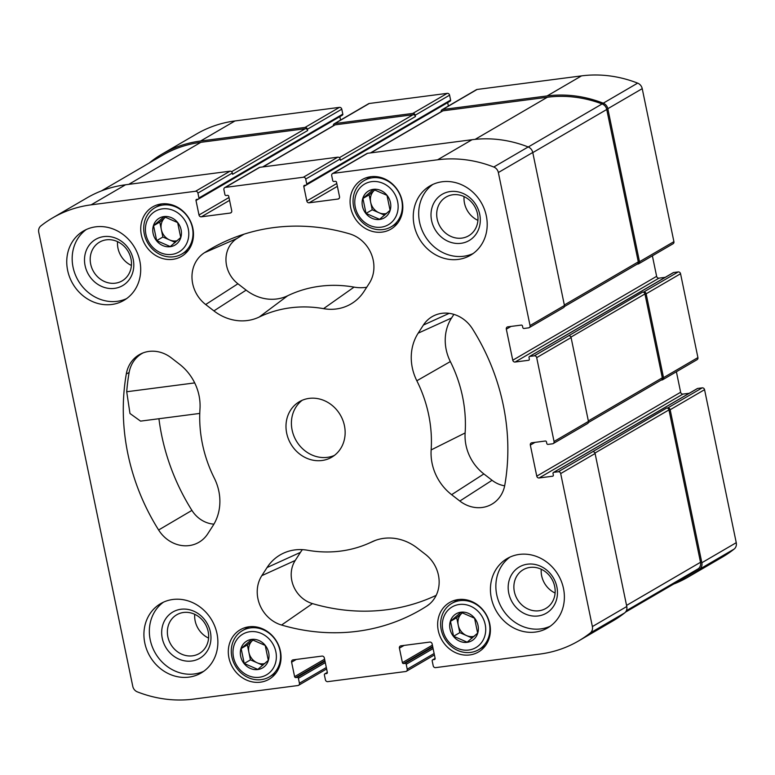 <?xml version="1.0" encoding="UTF-8"?>
<svg xmlns="http://www.w3.org/2000/svg" width="775" height="775" viewBox="0 0 775 775"><rect width="100%" height="100%" fill="white"/><g stroke="black" fill="none" stroke-linecap="round" stroke-linejoin="round"><path stroke-width="1.16" d="M268.305 660.358L257.813 669.397L244.241 663.497L241.141 648.549L251.633 639.52L265.205 645.42L268.305 660.358M268.363 660.436A15.577 13.902 59.8 0 1 254.064 669.503A15.577 13.902 59.8 0 1 240.667 656.309A15.577 13.902 59.8 0 1 255.285 639.462A15.577 13.902 59.8 0 1 268.363 660.436M477.652 633.136L467.17 642.175L453.588 636.265L450.488 621.327L460.98 612.289L474.552 618.198L477.652 633.136M477.71 633.214A15.577 13.902 59.8 0 1 463.411 642.281A15.577 13.902 59.8 0 1 450.013 629.077A15.577 13.902 59.8 0 1 464.632 612.24A15.577 13.902 59.8 0 1 477.71 633.214M390.077 210.287L379.595 219.315L366.023 213.416L362.923 198.468L373.405 189.439L386.987 195.339L390.077 210.287M390.145 210.364A15.577 13.902 59.8 0 1 375.846 219.422A15.577 13.902 59.8 0 1 362.448 206.227A15.577 13.902 59.8 0 1 377.067 189.391A15.577 13.902 59.8 0 1 390.145 210.364M180.73 237.508L170.248 246.547L156.666 240.638L153.576 225.699L164.058 216.661L177.64 222.57L180.73 237.508M180.798 237.586A15.577 13.902 59.8 0 1 166.499 246.653A15.577 13.902 59.8 0 1 153.101 233.459A15.577 13.902 59.8 0 1 167.72 216.612A15.577 13.902 59.8 0 1 180.798 237.586M228.925 657.83A28.636 25.565 59.8 0 1 240.25 629.746A28.636 25.565 59.8 0 1 276.762 641.613A28.636 25.565 59.8 0 1 269.099 679.229A28.636 25.565 59.8 0 1 228.925 657.83M350.707 207.758A28.636 25.565 59.8 0 1 362.032 179.664A28.636 25.565 59.8 0 1 398.534 191.532A28.636 25.565 59.8 0 1 390.881 229.148A28.636 25.565 59.8 0 1 350.707 207.758M491.311 597.932A40.145 35.834 59.8 0 1 507.179 558.552A40.145 35.834 59.8 0 1 563.502 588.545A40.145 35.834 59.8 0 1 547.625 627.924A40.145 35.834 59.8 0 1 491.311 597.932M414.141 225.283A40.145 35.834 59.8 0 1 430.009 185.903A40.145 35.834 59.8 0 1 486.322 215.896A40.145 35.834 59.8 0 1 470.454 255.275A40.145 35.834 59.8 0 1 414.141 225.283M67.628 270.349A40.145 35.834 59.8 0 1 83.506 230.969A40.145 35.834 59.8 0 1 139.82 260.962A40.145 35.834 59.8 0 1 123.952 300.342A40.145 35.834 59.8 0 1 67.628 270.349M144.799 642.998A40.145 35.834 59.8 0 1 160.677 603.618A40.145 35.834 59.8 0 1 216.99 633.611A40.145 35.834 59.8 0 1 201.122 672.991A40.145 35.834 59.8 0 1 144.799 642.998M344.439 425.688A32.124 28.665 -120.2 0 0 299.382 401.702A32.124 28.665 -120.2 0 0 290.799 443.891A32.124 28.665 -120.2 0 0 331.748 457.192A32.124 28.665 -120.2 0 0 344.439 425.688M374.432 540.747L371.864 541.87A48.176 43.003 59.8 0 1 373.143 541.289A48.176 43.003 59.8 0 1 417.231 548.012L425.446 554.367A32.124 28.665 59.8 0 1 428.236 605.081A32.124 28.665 59.8 0 1 426.676 606.166A208.775 186.349 59.8 0 1 281.558 625.038A32.124 28.665 59.8 0 1 261.824 575.651L267.055 567.542A48.176 43.003 59.8 0 1 284.212 552.856A48.176 43.003 59.8 0 1 307.559 550.24A125.802 112.288 59.8 0 0 368.532 543.401L375.623 540.301M371.864 541.87A125.802 112.288 59.8 0 1 368.532 543.401M536.765 476.15A2.141 1.908 59.8 0 0 539.119 477.972L552.594 476.218A1.075 0.959 59.8 0 0 553.34 475.056L553.021 473.506A1.075 0.959 59.8 0 1 553.767 472.343L558.339 471.752A2.141 1.908 59.8 0 1 560.693 473.573L592.381 626.578A6.956 6.21 59.8 0 1 590.279 632.962A126.868 113.247 59.8 0 1 578.508 640.983A126.868 113.247 59.8 0 1 540.001 654.052L435.56 667.633A2.141 1.908 59.8 0 1 433.215 665.812L432.188 660.891A1.075 0.959 59.8 0 1 432.944 659.738L434.387 659.544A1.075 0.959 59.8 0 0 435.133 658.392L432.13 643.899A2.141 1.908 59.8 0 0 429.776 642.078L400.898 645.827A2.141 1.908 59.8 0 0 399.406 648.152L402.409 662.644A1.075 0.959 59.8 0 0 403.581 663.555L405.025 663.361A1.075 0.959 59.8 0 1 406.207 664.272L407.224 669.193A2.141 1.908 59.8 0 1 405.722 671.508L327.767 681.651A2.141 1.908 59.8 0 1 325.413 679.83L324.386 674.918A1.075 0.959 59.8 0 1 324.812 673.863L327.331 672.4L324.328 657.917A2.141 1.908 59.8 0 0 321.974 656.096L293.095 659.854A2.141 1.908 59.8 0 0 291.603 662.17L294.607 676.662A1.075 0.959 59.8 0 0 295.779 677.573L297.222 677.389A1.075 0.959 59.8 0 1 298.404 678.299L299.421 683.211A2.141 1.908 59.8 0 1 297.92 685.536L193.488 699.118A126.868 113.247 59.8 0 1 137.349 691.872A6.956 6.21 59.8 0 1 132.777 686.35L38.75 232.316A6.956 6.21 59.8 0 1 40.852 225.932A126.868 113.247 59.8 0 1 52.623 217.901A126.868 113.247 59.8 0 1 91.13 204.842L195.562 191.26A2.141 1.908 59.8 0 1 197.916 193.082L198.933 197.993A1.075 0.959 59.8 0 1 198.187 199.156L196.743 199.34A1.075 0.959 59.8 0 0 195.998 200.502L199.001 214.995A2.141 1.908 59.8 0 0 201.355 216.816L230.223 213.057A2.141 1.908 59.8 0 0 231.725 210.742L228.722 196.249A1.075 0.959 59.8 0 0 227.55 195.339L226.106 195.523A1.075 0.959 59.8 0 1 224.924 194.612L223.907 189.701A2.141 1.908 59.8 0 1 225.399 187.376L303.364 177.243A2.141 1.908 59.8 0 1 305.718 179.054L306.735 183.975A1.075 0.959 59.8 0 1 305.989 185.138L304.546 185.322A1.075 0.959 59.8 0 0 303.8 186.484L306.803 200.977A2.141 1.908 59.8 0 0 309.157 202.798L338.026 199.039A2.141 1.908 59.8 0 0 339.528 196.714L336.524 182.232A1.075 0.959 59.8 0 0 335.352 181.321L333.899 181.505A1.075 0.959 59.8 0 1 332.727 180.594L331.71 175.683A2.141 1.908 59.8 0 1 333.202 173.358L437.642 159.776A126.868 113.247 59.8 0 1 493.782 167.022A6.956 6.21 59.8 0 1 498.354 172.534L530.042 325.548A2.141 1.908 59.8 0 1 528.54 327.864L523.968 328.464A1.075 0.959 59.8 0 1 522.796 327.554L522.476 325.994A1.075 0.959 59.8 0 0 521.294 325.093L507.819 326.837A2.141 1.908 59.8 0 0 506.327 329.162L512.759 360.22A2.141 1.908 59.8 0 0 515.104 362.032L528.579 360.288A1.075 0.959 59.8 0 0 529.335 359.125L529.015 357.566A1.075 0.959 59.8 0 1 529.761 356.413L534.333 355.812A2.141 1.908 59.8 0 1 536.688 357.633L554.048 441.479A2.141 1.908 59.8 0 1 552.556 443.804L547.983 444.395A1.075 0.959 59.8 0 1 546.801 443.484L546.482 441.934A1.075 0.959 59.8 0 0 545.3 441.023L531.824 442.777A2.141 1.908 59.8 0 0 530.333 445.092L536.765 476.15L680.634 392.257L676.391 371.748M327.331 672.409A1.075 0.959 59.8 0 1 326.585 673.572L327.166 673.233M324.812 673.863A1.075 0.959 59.8 0 1 325.142 673.756L326.585 673.572M204.455 252.727A208.775 186.349 59.8 0 1 227.666 240.328A208.775 186.349 59.8 0 1 349.573 233.847A32.124 28.665 59.8 0 1 369.307 283.243L364.076 291.352A48.176 43.003 59.8 0 1 354.621 301.543A48.176 43.003 59.8 0 1 323.562 308.653A125.802 112.288 59.8 0 0 259.267 317.014A48.176 43.003 59.8 0 1 213.9 310.882L205.675 304.527A32.124 28.665 59.8 0 1 204.455 252.727L236.859 238.535A204.707 182.716 59.8 0 1 244.106 234.157M423.392 325.064A32.124 28.665 59.8 0 1 434.843 315.28A32.124 28.665 59.8 0 1 472.508 328.9A208.775 186.349 59.8 0 1 504.825 484.966A32.124 28.665 59.8 0 1 494.373 502.52A32.124 28.665 59.8 0 1 459.837 501.038L451.622 494.683A48.176 43.003 59.8 0 1 431.152 449.917A125.802 112.288 59.8 0 0 416.834 380.767A48.176 43.003 59.8 0 1 418.171 333.173L423.392 325.064L449.19 313.342M179.509 364.211A48.176 43.003 59.8 0 1 199.979 408.977A125.802 112.288 59.8 0 0 214.297 478.127A48.176 43.003 59.8 0 1 212.96 525.721L207.739 533.82A32.124 28.665 59.8 0 1 201.432 540.621A32.124 28.665 59.8 0 1 158.623 529.993A208.775 186.349 59.8 0 1 126.306 373.928A32.124 28.665 59.8 0 1 141.903 353.371A32.124 28.665 59.8 0 1 171.294 357.856L179.509 364.211M141.36 234.98A28.636 25.565 59.8 0 1 152.685 206.896A28.636 25.565 59.8 0 1 189.187 218.753A28.636 25.565 59.8 0 1 181.534 256.38A28.636 25.565 59.8 0 1 141.36 234.98M438.272 630.608A28.636 25.565 59.8 0 1 449.597 602.514A28.636 25.565 59.8 0 1 486.109 614.381A28.636 25.565 59.8 0 1 478.446 651.998A28.636 25.565 59.8 0 1 438.272 630.608M554.677 586.462A22.417 20.014 -120.2 0 0 523.222 569.722A22.417 20.014 -120.2 0 0 517.235 599.172A22.417 20.014 -120.2 0 0 545.813 608.452A22.417 20.014 -120.2 0 0 554.677 586.462M555.094 593.02A22.417 20.014 59.8 0 1 541.657 575.796A22.417 20.014 59.8 0 1 541.231 569.238M477.497 213.822A22.417 20.014 -120.2 0 0 446.051 197.073A22.417 20.014 -120.2 0 0 440.055 226.523A22.417 20.014 -120.2 0 0 468.642 235.803A22.417 20.014 -120.2 0 0 477.497 213.822M477.923 220.371A22.417 20.014 59.8 0 1 464.477 203.147A22.417 20.014 59.8 0 1 464.06 196.588M130.994 258.889A22.417 20.014 -120.2 0 0 99.549 242.139A22.417 20.014 -120.2 0 0 93.552 271.589A22.417 20.014 -120.2 0 0 122.13 280.879A22.417 20.014 -120.2 0 0 130.994 258.889M131.421 265.447A22.417 20.014 59.8 0 1 117.974 248.213A22.417 20.014 59.8 0 1 117.548 241.655M208.165 631.528A22.417 20.014 -120.2 0 0 176.719 614.788A22.417 20.014 -120.2 0 0 170.723 644.238A22.417 20.014 -120.2 0 0 199.301 653.519A22.417 20.014 -120.2 0 0 208.165 631.528M208.591 638.087A22.417 20.014 59.8 0 1 195.145 620.862A22.417 20.014 59.8 0 1 194.719 614.304M529.432 356.519L673.301 272.626A1.075 0.959 59.8 0 1 673.63 272.519L678.202 271.928A2.141 1.908 59.8 0 1 680.557 273.74L697.917 357.585A2.141 1.908 59.8 0 1 697.074 359.687L662.664 379.75A2.141 1.908 59.8 0 1 662.015 379.973L661.162 380.079M539.119 477.972L682.988 394.078A2.141 1.908 59.8 0 1 680.634 392.257M682.988 394.078L689.246 393.264M553.447 472.459L697.316 388.566A1.075 0.959 59.8 0 1 697.636 388.449L702.208 387.858A2.141 1.908 59.8 0 1 704.562 389.68L736.25 542.684A6.956 6.21 59.8 0 1 734.148 549.068A126.868 113.247 59.8 0 1 722.377 557.099L687.967 577.152A126.868 113.247 59.8 0 1 673.63 584.069M149.546 162.837A6.956 6.21 59.8 0 1 150.321 162.101A126.868 113.247 59.8 0 1 162.091 154.07L196.492 134.017A126.868 113.247 59.8 0 1 234.999 120.948L339.44 107.367A2.141 1.908 59.8 0 1 341.785 109.188L342.812 114.109A1.075 0.959 59.8 0 1 342.385 115.155L198.516 199.049M339.867 116.618L340.583 120.057M333.347 125.724A2.141 1.908 59.8 0 1 334.219 123.767L368.619 103.705A2.141 1.908 59.8 0 1 369.278 103.492L447.233 93.349A2.141 1.908 59.8 0 1 449.587 95.17L450.614 100.082A1.075 0.959 59.8 0 1 450.188 101.138L306.319 185.022M447.669 102.6L448.386 106.039M441.149 111.707A2.141 1.908 59.8 0 1 442.021 109.75L476.422 89.687A2.141 1.908 59.8 0 1 477.08 89.464L581.512 75.882A126.868 113.247 59.8 0 1 637.651 83.128A6.956 6.21 59.8 0 1 642.223 88.65L673.911 241.655A2.141 1.908 59.8 0 1 673.058 243.757L638.658 263.82A2.141 1.908 59.8 0 1 638.009 264.033L637.157 264.149M652.376 255.818L656.628 276.326A2.141 1.908 59.8 0 0 658.982 278.147L665.241 277.334M554.048 441.479L588.448 421.416L571.088 337.571A2.141 1.908 59.8 0 0 568.734 335.749L642.591 292.146A2.141 1.908 59.8 0 1 644.945 293.957L662.315 377.803A2.141 1.908 59.8 0 1 661.462 379.905L588.399 422.511M588.448 421.416A2.141 1.908 59.8 0 1 587.605 423.518L553.205 443.581M558.339 471.752L592.739 451.689A2.141 1.908 59.8 0 1 595.093 453.511L626.781 606.515A6.956 6.21 59.8 0 1 624.679 612.899A126.868 113.247 59.8 0 1 612.909 620.93L578.508 640.983M52.623 217.901L87.032 197.848A126.868 113.247 59.8 0 1 125.54 184.779L229.972 171.197A2.141 1.908 59.8 0 1 232.326 173.019L232.587 174.307L307.656 130.539L307.384 129.251L341.785 109.188M224.75 187.598L259.16 167.536A2.141 1.908 59.8 0 1 259.809 167.313L337.774 157.18A2.141 1.908 59.8 0 1 340.128 159.001L340.39 160.289L415.458 116.521L415.187 115.223L449.587 95.17M332.552 173.581L366.963 153.518A2.141 1.908 59.8 0 1 367.612 153.295L472.043 139.713A126.868 113.247 59.8 0 1 528.182 146.959A6.956 6.21 59.8 0 1 532.754 152.481L564.442 305.486A2.141 1.908 59.8 0 1 563.599 307.588L529.189 327.651M662.664 379.75A2.141 1.908 59.8 0 0 663.516 377.648L646.147 293.802L680.557 273.74M687.967 577.152A126.868 113.247 59.8 0 0 699.738 569.131A6.956 6.21 59.8 0 0 701.85 562.747L670.162 409.743A2.141 1.908 59.8 0 0 667.808 407.921L666.607 408.076A2.141 1.908 59.8 0 1 668.961 409.897L700.513 562.282A6.956 6.21 59.8 0 1 698.343 568.714A126.868 113.247 59.8 0 1 687.706 575.864L625.454 612.163M592.739 451.689L666.607 408.076M162.091 154.07A126.868 113.247 59.8 0 1 200.599 141.011L234.999 120.948M307.384 129.251A2.141 1.908 59.8 0 0 305.03 127.429L200.599 141.011M334.219 123.767A2.141 1.908 59.8 0 1 334.868 123.545L369.278 103.492M415.187 115.223A2.141 1.908 59.8 0 0 412.833 113.412L334.868 123.545M442.021 109.75A2.141 1.908 59.8 0 1 442.67 109.527L477.08 89.464M638.658 263.82A2.141 1.908 59.8 0 0 639.501 261.718L607.823 108.703A6.956 6.21 59.8 0 0 603.25 103.191A126.868 113.247 59.8 0 0 547.102 95.945L442.67 109.527M646.147 293.802A2.141 1.908 59.8 0 0 643.792 291.981L642.591 292.146M370.46 152.927L442.293 111.038A2.141 1.908 59.8 0 1 442.942 110.825L547.373 97.243A126.868 113.247 59.8 0 1 602.097 103.937A6.956 6.21 59.8 0 1 606.748 109.488L638.3 261.873A2.141 1.908 59.8 0 1 637.457 263.975L564.394 306.58M262.657 166.945L334.49 125.066A2.141 1.908 59.8 0 1 335.139 124.843L413.104 114.7A2.141 1.908 59.8 0 1 415.458 116.521M101.37 190.931L162.362 155.368A126.868 113.247 59.8 0 1 200.87 142.309L305.302 128.718A2.141 1.908 59.8 0 1 307.656 130.539M366.711 287.263A44.107 39.37 59.8 0 1 354.059 287.118L323.562 308.653M236.859 238.535A28.055 25.042 59.8 0 0 237.925 283.776L246.14 290.131A44.107 39.37 59.8 0 0 287.68 295.75A129.871 115.921 59.8 0 1 354.059 287.118M504.661 485.809A28.055 25.042 59.8 0 1 492.077 480.287L459.837 501.038M453.898 314.369L451.563 317.983A44.107 39.37 59.8 0 0 450.343 361.567A129.871 115.921 59.8 0 1 465.126 432.954A44.107 39.37 59.8 0 0 483.862 473.932L492.077 480.287M436.199 595.345A204.707 182.716 59.8 0 1 312.461 603.599A28.055 25.042 59.8 0 1 295.227 560.461L261.824 575.651M302.376 549.64A44.107 39.37 59.8 0 0 300.448 552.362L295.227 560.461M143.239 352.828A31.785 28.365 -120.2 0 0 129.115 372.562A208.436 186.048 -120.2 0 0 126.713 391.753L129.968 413.492L140.566 421.125L199.756 413.424M213.919 524.152A28.055 25.042 59.8 0 1 191.919 510.396A204.707 182.716 59.8 0 1 158.933 418.733M302.192 400.287A32.124 28.665 -120.2 0 0 296.215 440.723A32.124 28.665 -120.2 0 0 334.354 455.448M163.457 602.175A40.145 35.834 -120.2 0 0 155.358 653.189A40.145 35.834 -120.2 0 0 203.757 671.276M210.383 632.012A26.767 23.889 -120.2 0 0 169.648 614.294A26.767 23.889 -120.2 0 0 178.928 659.118A26.767 23.889 -120.2 0 0 210.383 632.012M86.287 229.526A40.145 35.834 -120.2 0 0 78.188 280.55A40.145 35.834 -120.2 0 0 126.587 298.627M133.213 259.363A26.767 23.889 -120.2 0 0 92.477 241.645A26.767 23.889 -120.2 0 0 101.758 286.469A26.767 23.889 -120.2 0 0 133.213 259.363M432.799 184.46A40.145 35.834 -120.2 0 0 424.7 235.484A40.145 35.834 -120.2 0 0 473.089 253.561M479.715 214.297A26.767 23.889 -120.2 0 0 438.979 196.579A26.767 23.889 -120.2 0 0 448.26 241.403A26.767 23.889 -120.2 0 0 479.715 214.297M509.969 557.109A40.145 35.834 -120.2 0 0 501.871 608.123A40.145 35.834 -120.2 0 0 550.26 626.21M556.886 586.946A26.767 23.889 -120.2 0 0 516.15 569.228A26.767 23.889 -120.2 0 0 525.431 614.052A26.767 23.889 -120.2 0 0 556.886 586.946M158.274 205.801A28.636 25.565 59.8 0 1 159.524 204.261M187.201 251.71A28.636 25.565 59.8 0 1 185.244 252.04M144.295 234.031A26.767 23.889 59.8 0 1 154.874 207.778A26.767 23.889 59.8 0 1 188.993 218.87A26.767 23.889 59.8 0 1 181.844 254.026A26.767 23.889 59.8 0 1 144.295 234.031M145.932 234.389A23.55 21.022 59.8 0 1 173.61 210.538A23.55 21.022 59.8 0 1 181.776 249.976A23.55 21.022 59.8 0 1 145.932 234.389M367.621 178.57A28.636 25.565 59.8 0 1 368.871 177.029M396.548 224.488A28.636 25.565 59.8 0 1 394.591 224.818M353.642 206.809A26.767 23.889 59.8 0 1 364.221 180.556A26.767 23.889 59.8 0 1 398.34 191.638A26.767 23.889 59.8 0 1 391.191 226.804A26.767 23.889 59.8 0 1 353.642 206.809M355.279 207.157A23.55 21.022 59.8 0 1 382.957 183.307A23.55 21.022 59.8 0 1 391.123 222.754A23.55 21.022 59.8 0 1 355.279 207.157M455.196 601.419A28.636 25.565 59.8 0 1 456.446 599.879M484.113 647.338A28.636 25.565 59.8 0 1 482.157 647.667M441.207 629.658A26.767 23.889 59.8 0 1 451.786 603.405A26.767 23.889 59.8 0 1 485.915 614.498A26.767 23.889 59.8 0 1 478.756 649.653A26.767 23.889 59.8 0 1 441.207 629.658M442.845 630.007A23.55 21.022 59.8 0 1 470.522 606.157A23.55 21.022 59.8 0 1 478.698 645.604A23.55 21.022 59.8 0 1 442.845 630.007M245.849 628.651A28.636 25.565 59.8 0 1 247.099 627.111M274.767 674.57A28.636 25.565 59.8 0 1 272.81 674.889M231.861 656.89A26.767 23.889 59.8 0 1 242.439 630.637A26.767 23.889 59.8 0 1 276.568 641.719A26.767 23.889 59.8 0 1 269.409 676.875A26.767 23.889 59.8 0 1 231.861 656.89M233.498 657.239A23.55 21.022 59.8 0 1 261.175 633.388A23.55 21.022 59.8 0 1 269.351 672.826A23.55 21.022 59.8 0 1 233.498 657.239M177.301 240.686A13.378 11.945 59.8 0 1 169.667 239.979L162.876 237.024L161.326 229.555A13.378 11.945 59.8 0 1 165.027 217.562A13.378 11.945 59.8 0 1 165.637 217.078M175.286 242.42L169.667 239.979A13.378 11.945 59.8 0 1 161.326 229.555L159.786 222.086L165.598 217.068M162.876 237.024L156.666 240.638M159.786 222.086L153.576 225.699M386.647 213.464A13.378 11.945 59.8 0 1 379.014 212.747L372.223 209.792L370.683 202.323A13.378 11.945 59.8 0 1 374.373 190.34A13.378 11.945 59.8 0 1 374.984 189.846M384.632 215.188L379.014 212.747A13.378 11.945 59.8 0 1 370.683 202.323L369.132 194.854L374.945 189.836M372.223 209.792L366.023 213.416M369.132 194.854L362.923 198.468M474.213 636.314A13.378 11.945 59.8 0 1 466.579 635.597L459.798 632.642L458.248 625.173A13.378 11.945 59.8 0 1 461.939 613.19A13.378 11.945 59.8 0 1 462.549 612.705L456.698 617.704L450.488 621.327M472.207 638.038L466.579 635.597A13.378 11.945 59.8 0 1 458.248 625.173L456.698 617.704M459.798 632.642L453.588 636.265M264.866 663.536A13.378 11.945 59.8 0 1 257.232 662.828L250.441 659.874L248.901 652.405A13.378 11.945 59.8 0 1 252.592 640.412A13.378 11.945 59.8 0 1 253.202 639.927L247.351 644.936L241.141 648.549M262.861 665.27L257.232 662.828A13.378 11.945 59.8 0 1 248.901 652.405L247.351 644.936M250.441 659.874L244.241 663.497M536.688 357.633L571.088 337.571M560.693 473.573L595.093 453.511M592.381 626.578L626.781 606.515M590.279 632.962L624.679 612.899M407.224 669.193L434.126 653.509M299.421 683.211L326.323 667.527M91.13 204.842L125.54 184.779M195.562 191.26L229.972 171.197M197.916 193.082L232.326 173.019M225.399 187.376L259.809 167.313M303.364 177.243L337.774 157.18M305.718 179.054L340.128 159.001M333.202 173.358L367.612 153.295M437.642 159.776L472.043 139.713M493.782 167.022L528.182 146.959M498.354 172.534L532.754 152.481M530.042 325.548L564.442 305.486M534.333 355.812L568.734 335.749M663.516 377.648L697.917 357.585M530.333 445.092L535.021 442.36M552.594 476.218L553.176 475.879M553.767 472.343L697.636 388.449M667.808 407.921L702.208 387.858M670.162 409.743L704.562 389.68M701.85 562.747L736.25 542.684M699.738 569.131L734.148 549.068M432.944 659.738L435.143 658.45M434.387 659.544L434.969 659.205M399.406 648.152L404.095 645.42M402.409 662.644L432.392 645.158M403.581 663.555L432.692 646.583M405.025 663.361L432.808 647.164M406.207 664.272L433.099 648.588M325.142 673.756L327.341 672.467M291.603 662.17L296.292 659.438M294.607 676.662L324.589 659.176M295.779 677.573L324.89 660.6M297.222 677.389L325.006 661.191M298.404 678.299L325.306 662.615M305.03 127.429L339.44 107.367M198.933 197.993L342.812 114.109M195.998 200.502L198.41 199.097M199.001 214.995L228.983 197.509M201.355 216.816L229.574 200.357M230.223 213.057L231.386 212.379M412.833 113.412L447.233 93.349M306.735 183.975L450.614 100.082M303.8 186.484L306.212 185.08M306.803 200.977L336.786 183.491M309.157 202.798L337.377 186.339M338.026 199.039L339.188 198.361M547.102 95.945L581.512 75.882M603.25 103.191L637.651 83.128M607.823 108.703L642.223 88.65M639.501 261.718L673.911 241.655M506.327 329.162L511.016 326.43M512.759 360.22L656.628 276.326M515.104 362.032L658.982 278.147M528.579 360.288L529.16 359.949M529.761 356.413L673.63 272.519M643.792 291.981L678.202 271.928M570.942 337.115L644.945 293.957M588.351 420.932L662.315 377.803M370.808 152.878L442.942 110.825M475.143 139.355L547.373 97.243M528.259 146.988L602.097 103.937M532.783 152.617L606.748 109.488M564.345 305.001L638.3 261.873M263.006 166.896L335.139 124.843M339.363 157.693L413.104 114.7M128.737 184.363L200.87 142.309M231.56 171.721L305.302 128.718M626.384 610.681L698.343 568.714M626.558 605.411L700.513 562.282M594.948 453.046L668.961 409.897M287.68 295.75L259.267 317.014M246.14 290.131L213.9 310.882M237.925 283.776L205.675 304.527M483.862 473.932L451.622 494.683M465.126 432.954L431.152 449.917M450.343 361.567L416.834 380.767M451.563 317.983L418.171 333.173M429.718 603.88L426.676 606.166M312.461 603.599L281.558 625.038M300.448 552.362L267.055 567.542M129.115 372.562L126.306 373.928M191.919 510.396L158.623 529.993M194.699 382.908L126.713 391.753M406.381 671.295L434.417 654.943M298.578 685.313L326.614 668.961M432.615 659.845L435.133 658.382M181.844 254.026L188.441 250.18M154.874 207.778L161.481 203.932M391.191 226.804L397.798 222.948M364.221 180.556L370.828 176.7M478.756 649.653L485.363 645.798M451.786 603.405L458.393 599.55M269.409 676.875L276.016 673.029M242.439 630.637L249.046 626.781"/></g></svg>
